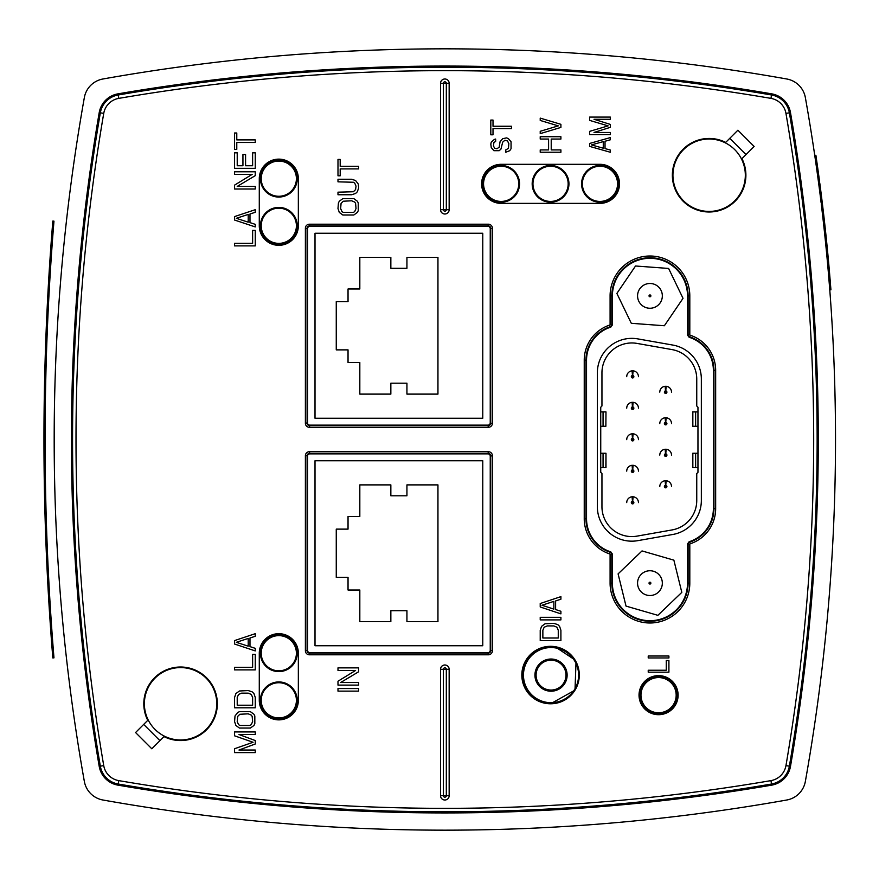 <?xml version="1.0" encoding="UTF-8"?>
<svg xmlns="http://www.w3.org/2000/svg" width="879" height="879" viewBox="0 0 879 879"><rect width="100%" height="100%" fill="white"/><g stroke="black" fill="none" stroke-linecap="round" stroke-linejoin="round"><path stroke-width="1.32" d="M490.24 422.843L490.24 228.65A2.296 2.296 -45 0 0 487.944 226.353L309.837 226.353A2.296 2.296 -135 0 0 307.54 228.65L307.54 422.843A2.296 2.296 135 0 0 309.837 425.139L487.944 425.139A2.296 2.296 45 0 0 490.24 422.843L490.669 423.271A2.296 2.296 135 0 1 488.372 425.568L309.408 425.568A2.296 2.296 -135 0 1 307.112 423.271L307.112 228.221A2.296 2.296 -45 0 1 309.408 225.925L488.372 225.925A2.296 2.296 45 0 1 490.669 228.221L490.669 423.271L492.394 423.271A4.021 4.021 0 0 1 488.372 427.293L487.944 425.139M307.54 456.157L307.54 650.35A2.296 2.296 135 0 0 309.837 652.647L487.944 652.647A2.296 2.296 45 0 0 490.24 650.35L490.24 456.157A2.296 2.296 -45 0 0 487.944 453.861L309.837 453.861A2.296 2.296 -135 0 0 307.54 456.157L307.112 455.729A2.296 2.296 -45 0 1 309.408 453.432L488.372 453.432A2.296 2.296 45 0 1 490.669 455.729L490.669 650.779A2.296 2.296 135 0 1 488.372 653.075L309.408 653.075A2.296 2.296 -135 0 1 307.112 650.779L307.112 455.729L305.387 455.729A4.021 4.021 0 0 1 309.408 451.707L309.837 453.861M771.531 94.987A1934.965 1934.965 0 0 0 118.171 94.987A21.832 21.832 0 0 0 100.338 112.82A1934.965 1934.965 0 0 0 100.338 766.18A21.832 21.832 0 0 0 118.171 784.013A1934.965 1934.965 0 0 0 771.531 784.013A21.832 21.832 0 0 0 789.364 766.18A1934.965 1934.965 0 0 0 789.364 112.82A21.832 21.832 0 0 0 771.531 94.987L770.949 98.382A1931.526 1931.526 0 0 0 118.753 98.382A18.382 18.382 0 0 0 103.733 113.402A1931.526 1931.526 0 0 0 103.733 765.598A18.382 18.382 0 0 0 118.753 780.618A1931.526 1931.526 0 0 0 770.949 780.618A18.382 18.382 0 0 0 785.958 765.598A1931.526 1931.526 0 0 0 785.958 113.402A18.382 18.382 0 0 0 770.949 98.382M689.806 583.129A39.863 39.863 0 0 1 649.955 622.991A39.863 39.863 0 0 1 610.092 583.129L610.092 554.473A0.571 0.571 0 0 0 609.696 553.924A36.984 36.984 0 0 1 584.238 518.786L584.238 360.214A36.984 36.984 0 0 1 609.696 325.076A0.571 0.571 125.9 0 0 610.092 324.527L610.092 295.871A39.863 39.863 0 0 1 649.955 256.009A39.863 39.863 0 0 1 689.806 295.871L689.806 334.657A0.571 0.571 0 0 0 690.202 335.207A36.984 36.984 0 0 1 715.66 370.345L715.66 508.655A36.984 36.984 0 0 1 690.202 543.793A0.571 0.571 -54.1 0 0 689.806 544.343L689.806 583.129L688.092 583.129A38.138 38.138 0 0 1 649.955 621.266A38.138 38.138 0 0 1 611.817 583.129L611.817 554.473A2.296 2.296 -125.9 0 0 610.235 552.287L610.784 551.869L612.388 554.056L612.388 583.129A37.566 37.566 0 0 0 649.955 620.695A37.566 37.566 0 0 0 687.521 583.129L687.521 543.925L688.092 544.343L688.092 583.129L687.521 583.129M610.784 327.131L610.235 326.713A2.296 2.296 -54.1 0 0 611.817 324.527L611.817 295.871A38.138 38.138 0 0 1 649.955 257.734A38.138 38.138 0 0 1 688.092 295.871L688.092 334.657L687.521 335.075L687.521 295.871A37.566 37.566 0 0 0 649.955 258.305A37.566 37.566 0 0 0 612.388 295.871L612.388 324.944L610.784 327.131A34.688 34.688 0 0 0 586.535 360.214L586.535 518.786A34.688 34.688 0 0 0 610.784 551.869M159.934 740.667L143.684 724.417M729.757 138.333L746.007 154.583M599.972 201.939A18.096 18.096 0 0 1 584.293 174.789A18.096 18.096 0 0 1 615.641 174.789A18.096 18.096 0 0 1 599.972 201.939M599.972 201.434A17.591 17.591 0 0 0 615.201 175.042A17.591 17.591 0 0 0 584.733 175.042A17.591 17.591 0 0 0 599.972 201.434M550.562 201.939A18.096 18.096 0 0 1 534.882 174.789A18.096 18.096 0 0 1 566.23 174.789A18.096 18.096 0 0 1 550.562 201.939M550.562 201.434A17.591 17.591 0 0 0 565.801 175.042A17.591 17.591 0 0 0 535.322 175.042A17.591 17.591 0 0 0 550.562 201.434M501.151 201.939A18.096 18.096 0 0 1 485.483 174.789A18.096 18.096 0 0 1 516.83 174.789A18.096 18.096 0 0 1 501.151 201.939M501.151 201.434A17.591 17.591 0 0 0 516.391 175.042A17.591 17.591 0 0 0 485.911 175.042A17.591 17.591 0 0 0 501.151 201.434M278.819 196.764A18.096 18.096 0 0 1 263.14 169.625A18.096 18.096 0 0 1 294.487 169.625A18.096 18.096 0 0 1 278.819 196.764M278.819 196.27A17.591 17.591 0 0 0 294.047 169.878A17.591 17.591 0 0 0 263.579 169.878A17.591 17.591 0 0 0 278.819 196.27M278.819 243.879A18.096 18.096 0 0 1 263.14 216.728A18.096 18.096 0 0 1 294.487 216.728A18.096 18.096 0 0 1 278.819 243.879M278.819 243.373A17.591 17.591 0 0 0 294.047 216.981A17.591 17.591 0 0 0 263.579 216.981A17.591 17.591 0 0 0 278.819 243.373M278.819 671.314A18.096 18.096 0 0 1 263.14 644.175A18.096 18.096 0 0 1 294.487 644.175A18.096 18.096 0 0 1 278.819 671.314M278.819 670.809A17.591 17.591 0 0 0 294.047 644.428A17.591 17.591 0 0 0 263.579 644.428A17.591 17.591 0 0 0 278.819 670.809M278.819 718.429A18.096 18.096 0 0 1 263.14 691.279A18.096 18.096 0 0 1 294.487 691.279A18.096 18.096 0 0 1 278.819 718.429M278.819 717.923A17.591 17.591 0 0 0 294.047 691.531A17.591 17.591 0 0 0 263.579 691.531A17.591 17.591 0 0 0 278.819 717.923M658.569 713.254A18.096 18.096 0 0 1 642.901 686.114A18.096 18.096 0 0 1 674.237 686.114A18.096 18.096 0 0 1 658.569 713.254M658.569 712.759A17.591 17.591 0 0 0 673.808 686.367A17.591 17.591 0 0 0 643.329 686.367A17.591 17.591 0 0 0 658.569 712.759M575.009 659.975L554.968 646.669A28.721 28.721 0 0 0 522.609 670.952A28.721 28.721 0 0 0 546.628 703.508L550.562 703.782A28.721 28.721 0 0 0 575.437 660.689A28.721 28.721 0 0 0 525.686 660.689A28.721 28.721 0 0 0 550.562 703.782L574.998 690.147L576.031 661.755M151.814 748.787L135.564 732.537L147.749 720.351A36.764 36.764 0 0 1 174.866 667.458A36.764 36.764 0 0 1 216.893 709.485A36.764 36.764 0 0 1 163.999 736.602L151.814 748.787M737.888 130.213L754.138 146.463L741.953 158.649A36.764 36.764 0 0 1 714.836 211.542A36.764 36.764 0 0 1 672.809 169.515A36.764 36.764 0 0 1 725.702 142.398L737.888 130.213M658.569 714.693A19.536 19.536 0 0 0 675.49 685.389A19.536 19.536 0 0 0 641.648 685.389A19.536 19.536 0 0 0 658.569 714.693M501.151 164.307A19.536 19.536 0 0 0 481.615 183.843A19.536 19.536 0 0 0 501.151 203.379L599.972 203.379A19.536 19.536 0 0 0 619.497 183.843A19.536 19.536 0 0 0 599.972 164.307L501.151 164.307M259.283 700.332A19.536 19.536 0 0 0 278.819 719.868A19.536 19.536 0 0 0 298.344 700.332L298.344 653.218A19.536 19.536 0 0 0 278.819 633.682A19.536 19.536 0 0 0 259.283 653.218L259.283 700.332M259.283 225.782A19.536 19.536 0 0 0 278.819 245.318A19.536 19.536 0 0 0 298.344 225.782L298.344 178.668A19.536 19.536 0 0 0 278.819 159.132A19.536 19.536 0 0 0 259.283 178.668L259.283 225.782M449.158 669.304A4.307 4.307 0 0 0 444.851 664.996A4.307 4.307 0 0 0 440.544 669.304L440.544 795.704L443.379 795.704A1.472 1.472 0 0 0 444.851 797.176A1.472 1.472 0 0 0 446.323 795.704L446.323 669.304L449.158 669.304L449.158 795.704A4.307 4.307 0 0 1 444.851 800.011A4.307 4.307 0 0 1 440.544 795.704M449.158 209.696A4.307 4.307 0 0 1 444.851 214.004A4.307 4.307 0 0 1 440.544 209.696L440.544 83.296A4.307 4.307 0 0 1 444.851 78.989A4.307 4.307 0 0 1 449.158 83.296L449.158 209.696L443.379 209.696A1.472 1.472 0 0 0 444.851 211.169A1.472 1.472 0 0 0 446.323 209.696L446.323 83.296L449.158 83.296M309.408 451.707L488.372 451.707A4.021 4.021 0 0 1 492.394 455.729L492.394 650.779A4.021 4.021 0 0 1 488.372 654.8L309.408 654.8A4.021 4.021 0 0 1 305.387 650.779L307.54 650.35M488.372 451.707L487.944 453.861M492.394 455.729L490.24 456.157M492.394 650.779L490.24 650.35M488.372 654.8L487.944 652.647M309.408 654.8L309.837 652.647M488.372 427.293L309.408 427.293A4.021 4.021 0 0 1 305.387 423.271L305.387 228.221A4.021 4.021 0 0 1 309.408 224.2L488.372 224.2A4.021 4.021 0 0 1 492.394 228.221L490.24 228.65M309.408 427.293L309.837 425.139M305.387 423.271L307.54 422.843M305.387 228.221L307.54 228.65M309.408 224.2L309.837 226.353M488.372 224.2L487.944 226.353M610.092 554.473L612.388 554.056M612.388 324.944L610.092 324.527M689.806 334.657L688.092 334.657A2.296 2.296 54.1 0 0 689.674 336.844L689.125 337.261L687.521 335.075M687.521 543.925L689.125 541.739A34.688 34.688 0 0 0 713.374 508.655L713.374 370.345A34.688 34.688 0 0 0 689.125 337.261M689.125 541.739L689.674 542.156A2.296 2.296 125.9 0 0 688.092 544.343L689.806 544.343M648.23 672.182L668.908 672.182L668.908 660.547L666.271 660.547L666.271 670.237L648.23 670.237L648.23 672.182M668.908 656.02L648.23 656.02L648.23 657.964L668.908 657.964L668.908 656.02M495.646 141.387L495.646 139.058L494.328 139.442L491.251 142.156L490.812 144.101L491.251 147.584L493.888 150.694L499.173 150.694L500.931 149.144L502.689 142.156L504.898 140.222L507.535 140.992L508.853 143.706L508.414 148.364L505.777 149.913L505.777 152.243L509.732 150.694L511.051 148.749L511.051 141.772L508.414 138.673L506.656 137.893L502.689 138.673L500.052 141.772L499.173 147.2L496.976 148.749L494.767 148.364L493.449 146.035L493.888 142.552L495.646 141.387M490.812 120.06L490.812 134.795L493.009 134.795L493.009 128.587L511.49 128.587L511.49 126.257L493.009 126.257L493.009 120.06L490.812 120.06M560.901 149.913L551.221 149.913L551.221 139.058L560.901 139.058L560.901 136.728L540.222 136.728L540.222 139.058L548.584 139.058L548.584 149.913L540.222 149.913L540.222 152.243L560.901 152.243L560.901 149.913M560.901 124.324L540.222 118.116L540.222 120.445L558.264 125.873L540.222 131.301L540.222 133.63L560.901 127.422L560.901 124.324M589.622 143.453L589.622 146.386L610.312 152.243L610.312 150.045L605.027 148.584L605.027 141.255L610.312 139.794L610.312 137.596L589.622 143.453M591.391 144.914L603.269 141.618L603.269 148.21L591.391 144.914M594.028 119.28L610.312 119.28L610.312 117.083L589.622 117.083L589.622 120.379L608.114 125.873L589.622 131.367L589.622 134.663L610.312 134.663L610.312 132.465L594.028 132.465L610.312 127.334L610.312 124.411L594.028 119.28M540.222 630.243L540.222 640.582L560.901 640.582L560.901 630.243L559.582 626.364L557.824 624.639L553.858 623.343L545.057 623.771L541.541 626.364L540.222 630.243M542.859 638L542.859 630.243L544.178 627.221L547.265 625.925L553.858 625.925L556.945 627.221L558.264 630.243L558.264 638L542.859 638M560.901 617.311L540.222 617.311L540.222 619.893L560.901 619.893L560.901 617.311M540.222 603.521L540.222 606.971L560.901 613.861L560.901 611.279L555.616 609.554L555.616 600.939L560.901 599.214L560.901 596.632L540.222 603.521M541.98 605.246L553.858 601.368L553.858 609.125L541.98 605.246M238.978 734.514L255.262 734.514L255.262 731.932L234.572 731.932L234.572 735.811L253.064 742.272L234.572 748.732L234.572 752.611L255.262 752.611L255.262 750.029L238.978 750.029L255.262 743.997L255.262 740.547L238.978 734.514M234.572 721.582L235.902 725.461L239.418 728.054L250.416 728.054L253.943 725.461L254.822 723.747L254.822 715.989L253.943 714.264L250.416 711.671L239.418 711.671L237.66 712.539L235.012 715.989L234.572 721.582M237.22 721.582L237.66 716.418L239.857 714.264L248.219 713.836L251.295 715.121L252.174 716.418L252.625 721.582L251.295 724.604L249.977 725.461L239.857 725.461L238.539 724.604L237.22 721.582M234.572 697.454L234.572 707.804L255.262 707.804L255.262 697.454L253.943 693.575L252.174 691.861L248.219 690.564L239.418 690.993L235.902 693.575L234.572 697.454M237.22 705.211L237.22 697.454L238.539 694.443L241.615 693.146L248.219 693.146L251.295 694.443L252.625 697.454L252.625 705.211L237.22 705.211M234.572 669.886L255.262 669.886L255.262 654.372L252.625 654.372L252.625 667.293L234.572 667.293L234.572 669.886M234.572 640.582L234.572 644.032L255.262 650.921L255.262 648.339L249.977 646.614L249.977 638L255.262 636.275L255.262 633.682L234.572 640.582M236.341 642.307L248.219 638.429L248.219 646.186L236.341 642.307M234.572 245.889L255.262 245.889L255.262 230.375L252.625 230.375L252.625 243.307L234.572 243.307L234.572 245.889M234.572 216.586L234.572 220.036L255.262 226.925L255.262 224.343L249.977 222.618L249.977 214.004L255.262 212.278L255.262 209.696L234.572 216.586M236.341 218.311L248.219 214.432L248.219 222.189L236.341 218.311M255.262 186.425L237.22 186.425L255.262 175.657L255.262 171.779L234.572 171.779L234.572 174.361L252.174 174.361L234.572 185.128L234.572 189.007L255.262 189.007L255.262 186.425M252.625 152.814L252.625 165.746L245.582 165.746L245.582 154.539L242.934 154.539L242.934 165.746L237.22 165.746L237.22 152.814L234.572 152.814L234.572 168.328L255.262 168.328L255.262 152.814L252.625 152.814M234.572 132.993L234.572 149.375L236.781 149.375L236.781 142.475L255.262 142.475L255.262 139.893L236.781 139.893L236.781 132.993L234.572 132.993M358.676 688.554L337.986 688.554L337.986 691.136L358.676 691.136L358.676 688.554M358.676 682.522L340.634 682.522L358.676 671.743L358.676 667.875L337.986 667.875L337.986 670.457L355.588 670.457L337.986 681.225L337.986 685.104L358.676 685.104L358.676 682.522M337.986 208.543L339.305 212.421L342.832 215.003L353.83 215.003L357.357 212.421L358.236 210.696L358.236 202.939L357.357 201.225L353.83 198.632L342.832 198.632L339.305 201.225L338.426 202.939L337.986 208.543M340.634 208.543L341.074 203.379L343.271 201.225L351.633 200.786L354.709 202.082L355.588 203.379L356.028 208.543L354.709 211.564L353.391 212.421L343.271 212.421L341.953 211.564L340.634 208.543M351.633 179.239L337.986 179.239L337.986 181.832L353.391 182.261L354.709 183.118L356.028 186.139L355.588 189.589L353.391 191.743L337.986 192.171L337.986 194.753L351.633 194.753L355.588 193.468L357.357 191.743L358.676 187.864L358.236 183.986L355.588 180.536L351.633 179.239M337.986 159.429L337.986 175.8L340.195 175.8L340.195 168.9L358.676 168.9L358.676 166.318L340.195 166.318L340.195 159.429L337.986 159.429M449.158 795.704L443.379 795.704L443.379 669.304A1.472 1.472 0 0 1 444.851 667.831A1.472 1.472 0 0 1 446.323 669.304L440.544 669.304M440.544 209.696L443.379 209.696L443.379 83.296A1.472 1.472 0 0 1 444.851 81.824A1.472 1.472 0 0 1 446.323 83.296L440.544 83.296M315.012 418.239L315.012 233.254L315.012 418.239L482.769 418.239L482.769 233.254L315.012 233.254M315.012 645.746L315.012 460.761L315.012 645.746L482.769 645.746L482.769 460.761L315.012 460.761M437.951 394.111L437.951 257.382L437.951 394.111L406.933 394.111L406.933 383.2L390.847 383.2L390.847 394.111L390.847 383.2M390.847 394.111L359.819 394.111L359.819 362.511L348.04 362.511L348.04 349.875L336.261 349.875L336.261 301.618L348.04 301.618L348.04 288.982L359.819 288.982L359.819 257.382L390.847 257.382L390.847 268.293L406.933 268.293L406.933 257.382L437.951 257.382M390.847 268.293L390.847 257.382M437.951 621.618L437.951 484.889L437.951 621.618L406.933 621.618L406.933 610.707L390.847 610.707L390.847 621.618L390.847 610.707M390.847 621.618L359.819 621.618L359.819 590.018L348.04 590.018L348.04 577.382L336.261 577.382L336.261 529.125L348.04 529.125L348.04 516.489L359.819 516.489L359.819 484.889L390.847 484.889L390.847 495.8L406.933 495.8L406.933 484.889L437.951 484.889M390.847 495.8L390.847 484.889M551.034 690.059A14.932 14.932 0 0 1 538.102 667.655A14.932 14.932 0 0 1 563.977 667.655A14.932 14.932 0 0 1 551.034 690.059A14.932 14.932 0 0 1 538.102 667.655A14.932 14.932 0 0 1 563.977 667.655A14.932 14.932 0 0 1 551.034 690.059M659.788 392.122A5.856 5.856 0 0 1 665.139 386.288L665.645 392.122L666.161 386.288A5.856 5.856 0 0 1 671.512 392.122M665.139 386.288L665.535 390.858A1.264 1.264 -3.6 0 0 664.392 392.199A1.264 1.264 -3.6 0 0 665.689 393.385A1.264 1.264 -3.6 0 0 666.908 392.122A1.264 1.264 -3.6 0 0 665.755 390.858L666.161 386.288L665.139 386.288L666.161 386.288M659.788 423.601A5.856 5.856 0 0 1 665.139 417.767L665.645 423.601L666.161 417.767A5.856 5.856 0 0 1 671.512 423.601M665.139 417.767L665.535 422.349A1.264 1.264 -3.6 0 0 664.392 423.678A1.264 1.264 -3.6 0 0 665.689 424.865A1.264 1.264 -3.6 0 0 666.908 423.601A1.264 1.264 -3.6 0 0 665.755 422.349L666.161 417.767L665.139 417.767L666.161 417.767M659.788 455.091A5.856 5.856 0 0 1 665.139 449.246L665.645 455.091L666.161 449.246A5.856 5.856 0 0 1 671.512 455.091M665.139 449.246L665.535 453.828A1.264 1.264 -3.6 0 0 664.392 455.157A1.264 1.264 -3.6 0 0 665.689 456.355A1.264 1.264 -3.6 0 0 666.908 455.091A1.264 1.264 -3.6 0 0 665.755 453.828L666.161 449.246L665.139 449.246L666.161 449.246M659.788 486.57A5.856 5.856 0 0 1 665.139 480.736L665.645 486.57L666.161 480.736A5.856 5.856 0 0 1 671.512 486.57M665.139 480.736L665.535 485.307A1.264 1.264 -3.6 0 0 664.392 486.647A1.264 1.264 -3.6 0 0 665.689 487.834A1.264 1.264 -3.6 0 0 666.908 486.57A1.264 1.264 -3.6 0 0 665.755 485.307L666.161 480.736L665.139 480.736L666.161 480.736M626.727 471.133A5.856 5.856 0 0 1 632.078 465.299L632.594 471.133L633.1 465.299A5.856 5.856 0 0 1 638.451 471.133M632.078 465.299L632.473 469.869A1.264 1.264 -3.6 0 0 631.331 471.21A1.264 1.264 -3.6 0 0 632.627 472.397A1.264 1.264 -3.6 0 0 633.858 471.133A1.264 1.264 -3.6 0 0 632.704 469.869L633.1 465.299L632.078 465.299L633.1 465.299M626.727 439.654A5.856 5.856 0 0 1 632.078 433.808L632.594 439.654L633.1 433.808A5.856 5.856 0 0 1 638.451 439.643M632.078 433.808L632.473 438.39A1.264 1.264 -3.6 0 0 631.331 439.72A1.264 1.264 -3.6 0 0 632.627 440.917A1.264 1.264 -3.6 0 0 633.858 439.654A1.264 1.264 -3.6 0 0 632.704 438.39L633.1 433.808L632.078 433.808L633.1 433.808M626.727 408.164A5.856 5.856 0 0 1 632.078 402.329L632.594 408.164L633.1 402.329A5.856 5.856 0 0 1 638.451 408.164M632.078 402.329L632.473 406.911A1.264 1.264 -3.6 0 0 631.331 408.241A1.264 1.264 -3.6 0 0 632.627 409.427A1.264 1.264 -3.6 0 0 633.858 408.164A1.264 1.264 -3.6 0 0 632.704 406.911L633.1 402.329L632.078 402.329L633.1 402.329M626.727 376.684A5.856 5.856 0 0 1 632.078 370.839L632.594 376.684L633.1 370.839A5.856 5.856 0 0 1 638.451 376.684M632.078 370.839L632.473 375.421A1.264 1.264 -3.6 0 0 631.331 376.75A1.264 1.264 -3.6 0 0 632.627 377.948A1.264 1.264 -3.6 0 0 633.858 376.684A1.264 1.264 -3.6 0 0 632.704 375.421L633.1 370.839L632.078 370.839L633.1 370.839M626.727 502.612A5.856 5.856 0 0 1 632.078 496.778L632.594 502.612L633.1 496.778A5.856 5.856 0 0 1 638.451 502.612M632.078 496.778L632.473 501.36A1.264 1.264 -3.6 0 0 631.331 502.689A1.264 1.264 -3.6 0 0 632.627 503.876A1.264 1.264 -3.6 0 0 633.858 502.612A1.264 1.264 -3.6 0 0 632.704 501.36L633.1 496.778L632.078 496.778L633.1 496.778M603.06 467.639L603.06 453.267L600.742 453.267L600.742 467.639L600.742 426.271L603.06 426.271L603.06 411.91L600.742 411.91L600.742 426.271L600.742 407.208L601.95 405.999L601.95 372.839A29.875 29.875 0 0 1 637.011 343.414L672.061 349.6A29.875 29.875 0 0 1 696.75 379.014L696.75 405.999L697.959 407.208L697.959 411.91L695.641 411.91L695.641 426.271L697.959 426.271L697.959 411.91L697.959 453.267L695.641 453.267L695.641 467.639L697.959 467.639L697.959 453.267L697.959 472.342L696.75 473.539L696.75 500.525A29.875 29.875 0 0 1 672.061 529.938L637.011 536.124A29.875 29.875 0 0 1 601.95 506.7L601.95 473.539L600.742 472.342L600.742 467.639L605.983 467.639L605.983 453.267L605.862 467.639M637.813 540.651L672.864 534.465A34.468 34.468 0 0 0 701.343 500.525L701.343 379.014A34.468 34.468 0 0 0 672.864 345.073L637.813 338.887A34.468 34.468 0 0 0 597.357 372.839L597.357 506.7A34.468 34.468 0 0 0 637.813 540.651M71.419 439.5L71.419 438.072M71.452 427.842L71.452 451.366M71.529 418.063L71.573 414.976L71.529 418.063M71.419 439.412L71.419 440.928M71.452 451.158L71.485 455.388M71.529 460.937L71.573 464.024M71.485 423.612L71.452 451.872M650.779 295.476A0.912 0.912 0 0 1 649.889 296.783A0.912 0.912 0 0 1 649.196 295.355A0.912 0.912 0 0 1 650.779 295.476M649.317 582.469A0.912 0.912 0 0 1 650.834 582.909A0.912 0.912 0 0 1 649.702 584.008A0.912 0.912 0 0 1 649.317 582.469M790.496 766.367A1936.118 1936.118 0 0 0 790.496 112.633A22.986 22.986 0 0 0 771.718 93.855A1936.118 1936.118 0 0 0 117.973 93.855A22.986 22.986 0 0 0 99.206 112.633A1936.118 1936.118 0 0 0 99.206 766.367A22.986 22.986 0 0 0 117.973 785.145A1936.118 1936.118 0 0 0 771.718 785.145A22.986 22.986 0 0 0 790.496 766.367M828.106 269.479L829.776 289.806L830.93 289.806L829.435 271.534A1954.5 1954.5 0 0 0 824.139 218.53A1954.5 1954.5 83.9 0 0 823.854 216.047L822.425 203.95A1954.5 1954.5 0 0 0 822.283 202.796L821.129 202.796A1953.358 1953.358 0 0 1 821.14 202.895M821.129 202.796A1953.358 1953.358 0 0 0 805.362 97.591A22.986 22.986 0 0 0 786.76 78.989A1953.358 1953.358 0 0 0 102.942 78.989A22.986 22.986 0 0 0 84.34 97.591A1953.358 1953.358 0 0 0 84.34 781.409A22.986 22.986 0 0 0 102.942 800.011A1953.358 1953.358 0 0 0 786.76 800.011A22.986 22.986 0 0 0 805.362 781.409A1953.358 1953.358 0 0 0 821.261 203.95L822.425 203.95M821.777 208.224L822.7 216.047A1953.358 1953.358 0 0 1 822.953 218.3L822.986 218.53A1953.358 1953.358 0 0 1 828.282 271.534L828.359 272.402L829.512 272.402M828.337 272.171L828.15 269.919M828.084 269.205L827.447 262.14M824.48 232.155L823.854 226.31M823.546 223.585L823.129 219.871M822.579 205.214L821.415 205.214L821.601 206.719M817.646 167.439L815.899 155.286L814.734 155.286L816.108 164.823M815.536 160.824L815.635 161.516M817.25 164.659L817.03 163.131L815.877 163.175M818.788 184.37L818.272 180.514M817.063 163.373L817.052 163.307A1954.5 1954.5 0 0 1 817.514 166.538L816.349 166.538L816.646 168.647L817.811 168.647L817.503 166.45M819.766 191.897L819.843 192.49L819.766 191.897M818.437 181.766L818.107 179.239M817.877 177.569L817.8 176.976L817.877 177.569M825.513 231.001L824.041 217.662L824.139 218.53L822.986 218.53M827.271 248.109L826.996 245.296M829.238 269.227L829.304 269.93M826.963 244.977L826.557 240.923M824.7 223.552L824.996 226.233M825.293 228.936L825.502 230.913M825.667 232.419L825.755 233.188M825.952 235.056L826.172 237.231M827.15 246.801A1954.5 1954.5 0 0 0 826.963 244.999M824.436 221.211L824.656 223.178M828.282 271.534L829.435 271.534A3388.919 2565.878 180 0 0 827.458 250.01M829.227 269.062L829.15 268.26M819.766 183.019A2579.942 2238.088 180 0 1 820.052 185.161L820.063 185.249A2579.942 2238.088 180 0 1 820.997 192.457A1954.5 1954.5 0 0 1 822.283 202.796L821.678 197.874M830.106 279.489L830.281 281.599M817.558 166.823A1954.5 1954.5 0 0 1 817.591 167.087L817.811 168.658A1954.5 1954.5 0 0 1 818.953 176.976L818.854 176.196M817.723 168.043L818.03 170.251M818.448 173.207L818.074 170.493M820.546 188.952L819.964 184.502M816.448 159.077L816.591 160.088M815.899 155.286L815.976 155.858M818.81 175.899L818.723 175.207M819.415 180.382L819.646 182.085M817.822 168.746L817.492 166.362L816.393 166.801M818.712 175.163L818.283 172.064M817.393 165.702L817.316 165.153M818.052 170.383L817.931 169.471M819.041 177.569A1954.5 1954.5 0 0 1 819.074 177.844L818.953 176.976L817.8 176.976M819.184 178.646A1954.5 1954.5 0 0 1 819.261 179.239A1954.5 1954.5 0 0 1 819.349 179.854M820.382 187.699L820.415 187.985A1954.5 1954.5 0 0 1 820.678 189.985M820.316 187.172L820.25 186.667A1954.5 1954.5 0 0 1 820.415 187.985L820.415 187.985M823.854 216.047L822.7 216.047M54.432 470.946L54.41 469.858M54.399 468.99L54.377 467.21M54.267 457.509L54.234 454.586M54.223 452.718L54.201 449.806M54.19 447.301L54.278 420.25M54.476 405.263L54.377 411.79M54.278 419.338L54.278 458.75M54.355 465.376L54.41 469.847M817.052 163.307L815.899 163.307M820.997 192.49L819.843 192.49M668.611 268.447L683.027 298.322L664.37 325.746L631.298 323.296L616.871 293.421L635.528 265.996L668.611 268.447M661.107 290.488A12.383 12.383 0 0 1 649.043 308.221A12.383 12.383 0 0 1 639.714 288.905A12.383 12.383 0 0 1 661.107 290.488M618.091 573.888L642.022 550.924L673.874 560.154L681.807 592.369L657.888 615.333L626.024 606.103L618.091 573.888M641.373 574.196A12.383 12.383 0 0 1 661.975 580.162A12.383 12.383 0 0 1 646.504 595.028A12.383 12.383 0 0 1 641.373 574.196M675.413 188.381A36.193 36.193 0 0 1 714.594 139.442A36.193 36.193 0 0 1 737.382 197.852A36.193 36.193 0 0 1 675.413 188.381M211.07 723.274A36.193 36.193 0 0 1 148.441 720.439A36.193 36.193 0 0 1 182.217 667.622A36.193 36.193 0 0 1 211.07 723.274M695.641 411.91L692.718 411.91L692.718 426.271L695.641 426.271M605.862 426.271L605.983 411.91L605.862 426.271L603.06 426.271M603.06 411.91L605.862 411.91M695.641 453.267L692.718 453.267L692.718 467.639L695.641 467.639M603.06 453.267L605.862 453.267M52.817 221.058L51.916 232.517A2694.476 2694.476 0 0 0 51.916 646.483L52.817 657.942L53.96 657.844L53.059 646.395A2693.333 2693.333 0 0 1 53.059 232.605L53.96 221.156L52.817 221.058L51.916 232.517L53.059 232.605M53.96 221.156L53.916 221.706M53.333 229.1L53.212 230.551M53.212 230.672L53.136 231.584M53.158 647.724L53.245 648.757M53.861 656.525L53.916 657.294M52.817 657.942L51.916 646.483L53.059 646.395M609.696 553.924L610.235 552.287A35.259 35.259 0 0 1 585.963 518.786L586.535 518.786M584.238 518.786L585.963 518.786L585.963 360.214L586.535 360.214M584.238 360.214L585.963 360.214A35.259 35.259 0 0 1 610.235 326.713L609.696 325.076M602.005 165.571A18.382 18.382 0 0 0 583.129 191.204A18.382 18.382 0 0 0 614.773 194.742A18.382 18.382 0 0 0 602.005 165.571M548.518 202.115A18.382 18.382 0 0 0 567.405 176.47A18.382 18.382 0 0 0 535.761 172.943A18.382 18.382 0 0 0 548.518 202.115M499.118 202.115A18.382 18.382 0 0 0 517.995 176.47A18.382 18.382 0 0 0 486.351 172.943A18.382 18.382 0 0 0 499.118 202.115M276.775 196.94A18.382 18.382 0 0 0 295.663 171.306A18.382 18.382 0 0 0 264.008 167.768A18.382 18.382 0 0 0 276.775 196.94M280.851 207.51A18.382 18.382 0 0 0 261.975 233.155A18.382 18.382 0 0 0 293.619 236.682A18.382 18.382 0 0 0 280.851 207.51M276.775 671.49A18.382 18.382 0 0 0 295.663 645.845A18.382 18.382 0 0 0 264.008 642.318A18.382 18.382 0 0 0 276.775 671.49M276.775 718.604A18.382 18.382 0 0 0 295.663 692.96A18.382 18.382 0 0 0 264.008 689.433A18.382 18.382 0 0 0 276.775 718.604M656.525 713.429A18.382 18.382 0 0 0 675.413 687.796A18.382 18.382 0 0 0 643.769 684.258A18.382 18.382 0 0 0 656.525 713.429M305.387 650.779L305.387 455.729M492.394 228.221L492.394 423.271M770.949 780.618L771.531 784.013M785.958 765.598L789.364 766.18M785.958 113.402L789.364 112.82M118.753 98.382L118.171 94.987M103.733 113.402L100.338 112.82M103.733 765.598L100.338 766.18M118.753 780.618L118.171 784.013M689.806 295.871L687.521 295.871M610.092 583.129L612.388 583.129M610.092 295.871L612.388 295.871M690.202 335.207L689.674 336.844A35.259 35.259 0 0 1 713.946 370.345L713.374 370.345M715.66 370.345L713.946 370.345L713.946 508.655A35.259 35.259 0 0 1 689.674 542.156L690.202 543.793M715.66 508.655L713.374 508.655M551.034 702.695A27.579 27.579 0 0 1 527.158 661.338A27.579 27.579 0 0 1 574.921 661.338A27.579 27.579 0 0 1 551.034 702.695M551.034 691.213A16.086 16.086 0 0 0 564.966 667.073A16.086 16.086 0 0 0 537.102 667.073A16.086 16.086 0 0 0 551.034 691.213M692.839 411.91L692.839 426.271M692.839 453.267L692.839 467.639M822.887 217.662L824.041 217.662"/></g></svg>
